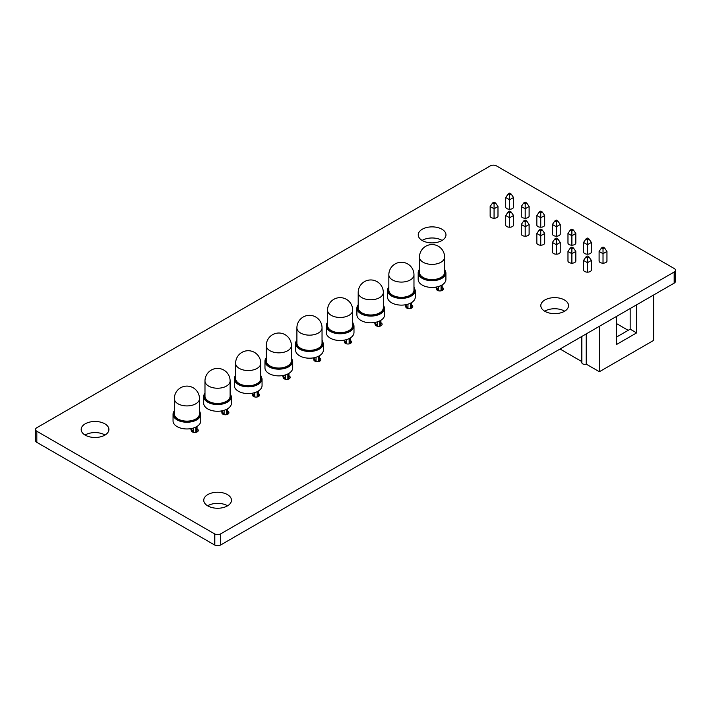 <?xml version="1.0" encoding="UTF-8"?>
<svg xmlns="http://www.w3.org/2000/svg" width="711" height="711" viewBox="0 0 711 711"><rect width="100%" height="100%" fill="white"/><g stroke="black" fill="none" stroke-linecap="round" stroke-linejoin="round"><path stroke-width="1.07" d="M85.231 435.141A13.864 8.008 180 0 1 81.17 429.48A13.864 8.008 180 0 1 89.737 422.085A13.864 8.008 180 0 1 104.846 423.818A13.864 8.008 180 0 1 108.907 429.48A13.864 8.008 180 0 1 100.349 436.874A13.864 8.008 180 0 1 85.231 435.141M105.024 435.034A13.864 8.008 0 0 0 104.846 434.928A13.864 8.008 0 0 0 85.053 435.034M207.808 505.912A13.864 8.008 180 0 1 203.746 500.251A13.864 8.008 180 0 1 212.305 492.847A13.864 8.008 180 0 1 227.413 494.589A13.864 8.008 180 0 1 231.475 500.251A13.864 8.008 180 0 1 222.916 507.645A13.864 8.008 180 0 1 207.808 505.912M227.591 505.805A13.864 8.008 0 0 0 227.413 505.699A13.864 8.008 0 0 0 207.621 505.805M422.298 240.54A13.864 8.008 180 0 1 418.237 234.879A13.864 8.008 180 0 1 426.796 227.484A13.864 8.008 180 0 1 441.913 229.218A13.864 8.008 180 0 1 445.975 234.879A13.864 8.008 180 0 1 437.416 242.273A13.864 8.008 180 0 1 422.298 240.54M442.091 240.434A13.864 8.008 0 0 0 441.913 240.327A13.864 8.008 0 0 0 422.121 240.434M544.866 311.302A13.864 8.008 180 0 1 540.804 305.641A13.864 8.008 180 0 1 549.372 298.247A13.864 8.008 180 0 1 564.481 299.98A13.864 8.008 180 0 1 568.542 305.641A13.864 8.008 180 0 1 559.984 313.036A13.864 8.008 180 0 1 544.866 311.302M564.658 311.196A13.864 8.008 0 0 0 564.481 311.089A13.864 8.008 0 0 0 544.688 311.196M513.555 206.634A3.964 2.284 180 0 1 513.591 206.963A3.964 2.284 180 0 1 511.147 209.078A3.964 2.284 180 0 1 506.827 208.581A3.964 2.284 180 0 1 505.672 206.963A3.964 2.284 180 0 1 505.708 206.634M442.171 287.36A3.519 2.035 180 0 1 442.375 287.466A3.519 2.035 180 0 1 443.415 288.906A3.519 2.035 180 0 1 441.238 290.79A3.519 2.035 180 0 1 437.398 290.346A3.519 2.035 180 0 1 436.367 288.906A3.519 2.035 180 0 1 436.607 288.177M575.821 260.555A3.964 2.284 180 0 1 575.857 260.884A3.964 2.284 180 0 1 573.413 262.999A3.964 2.284 180 0 1 569.093 262.501A3.964 2.284 180 0 1 567.938 260.884A3.964 2.284 180 0 1 567.973 260.555M529.117 233.599A3.964 2.284 180 0 1 529.162 233.919A3.964 2.284 180 0 1 526.718 236.034A3.964 2.284 180 0 1 522.398 235.537A3.964 2.284 180 0 1 521.234 233.919A3.964 2.284 180 0 1 521.279 233.599M591.383 251.57A3.964 2.284 180 0 1 591.428 251.898A3.964 2.284 180 0 1 588.984 254.014A3.964 2.284 180 0 1 584.664 253.516A3.964 2.284 180 0 1 583.5 251.898A3.964 2.284 180 0 1 583.544 251.57M411.536 305.055A3.519 2.035 180 0 1 411.74 305.161A3.519 2.035 180 0 1 412.771 306.601A3.519 2.035 180 0 1 410.594 308.476A3.519 2.035 180 0 1 406.754 308.041A3.519 2.035 180 0 1 405.723 306.601A3.519 2.035 180 0 1 405.963 305.863M529.117 215.62A3.964 2.284 180 0 1 529.162 215.948A3.964 2.284 180 0 1 526.718 218.064A3.964 2.284 180 0 1 522.398 217.566A3.964 2.284 180 0 1 521.234 215.948A3.964 2.284 180 0 1 521.279 215.62M350.247 340.436A3.519 2.035 180 0 1 350.452 340.542A3.519 2.035 180 0 1 351.483 341.982A3.519 2.035 180 0 1 349.314 343.857A3.519 2.035 180 0 1 345.475 343.422A3.519 2.035 180 0 1 344.444 341.982A3.519 2.035 180 0 1 344.675 341.244M575.821 242.584A3.964 2.284 180 0 1 575.857 242.913A3.964 2.284 180 0 1 573.413 245.019A3.964 2.284 180 0 1 569.093 244.531A3.964 2.284 180 0 1 567.938 242.913A3.964 2.284 180 0 1 567.973 242.584M544.688 224.614A3.964 2.284 180 0 1 544.724 224.934A3.964 2.284 180 0 1 542.28 227.049A3.964 2.284 180 0 1 537.96 226.551A3.964 2.284 180 0 1 536.805 224.934A3.964 2.284 180 0 1 536.841 224.614M560.25 251.57A3.964 2.284 180 0 1 560.295 251.898A3.964 2.284 180 0 1 557.851 254.014A3.964 2.284 180 0 1 553.531 253.516A3.964 2.284 180 0 1 552.367 251.898A3.964 2.284 180 0 1 552.411 251.57M380.892 322.741A3.519 2.035 180 0 1 381.096 322.847A3.519 2.035 180 0 1 382.127 324.287A3.519 2.035 180 0 1 379.95 326.171A3.519 2.035 180 0 1 376.11 325.727A3.519 2.035 180 0 1 375.079 324.287A3.519 2.035 180 0 1 375.319 323.558M497.984 215.62A3.964 2.284 180 0 1 498.029 215.948A3.964 2.284 180 0 1 495.585 218.064A3.964 2.284 180 0 1 491.265 217.566A3.964 2.284 180 0 1 490.101 215.948A3.964 2.284 180 0 1 490.146 215.62M258.324 393.503A3.519 2.035 180 0 1 258.528 393.618A3.519 2.035 180 0 1 259.559 395.058A3.519 2.035 180 0 1 257.382 396.934A3.519 2.035 180 0 1 253.543 396.489A3.519 2.035 180 0 1 252.512 395.058A3.519 2.035 180 0 1 252.752 394.321M591.383 269.549A3.964 2.284 180 0 1 591.428 269.869A3.964 2.284 180 0 1 588.984 271.984A3.964 2.284 180 0 1 584.664 271.486A3.964 2.284 180 0 1 583.5 269.869A3.964 2.284 180 0 1 583.544 269.549M560.25 233.599A3.964 2.284 180 0 1 560.295 233.919A3.964 2.284 180 0 1 557.851 236.034A3.964 2.284 180 0 1 553.531 235.537A3.964 2.284 180 0 1 552.367 233.919A3.964 2.284 180 0 1 552.411 233.599M606.954 260.555A3.964 2.284 180 0 1 606.99 260.884A3.964 2.284 180 0 1 604.546 262.999A3.964 2.284 180 0 1 600.226 262.501A3.964 2.284 180 0 1 599.071 260.884A3.964 2.284 180 0 1 599.106 260.555M288.959 375.817A3.519 2.035 180 0 1 289.164 375.923A3.519 2.035 180 0 1 290.204 377.363A3.519 2.035 180 0 1 288.026 379.239A3.519 2.035 180 0 1 284.187 378.803A3.519 2.035 180 0 1 283.156 377.363A3.519 2.035 180 0 1 283.396 376.626M513.555 224.614A3.964 2.284 180 0 1 513.591 224.934A3.964 2.284 180 0 1 511.147 227.049A3.964 2.284 180 0 1 506.827 226.551A3.964 2.284 180 0 1 505.672 224.934A3.964 2.284 180 0 1 505.708 224.614M227.68 411.198A3.519 2.035 180 0 1 227.884 411.305A3.519 2.035 180 0 1 228.915 412.744A3.519 2.035 180 0 1 226.738 414.629A3.519 2.035 180 0 1 222.899 414.184A3.519 2.035 180 0 1 221.868 412.744A3.519 2.035 180 0 1 222.108 412.016M544.688 242.584A3.964 2.284 180 0 1 544.724 242.913A3.964 2.284 180 0 1 542.28 245.019A3.964 2.284 180 0 1 537.96 244.531A3.964 2.284 180 0 1 536.805 242.913A3.964 2.284 180 0 1 536.841 242.584M319.603 358.122A3.519 2.035 180 0 1 319.808 358.237A3.519 2.035 180 0 1 320.839 359.668A3.519 2.035 180 0 1 318.67 361.552A3.519 2.035 180 0 1 314.831 361.108A3.519 2.035 180 0 1 313.8 359.668A3.519 2.035 180 0 1 314.031 358.939M197.036 428.893A3.519 2.035 180 0 1 197.24 429A3.519 2.035 180 0 1 198.271 430.439A3.519 2.035 180 0 1 196.094 432.315A3.519 2.035 180 0 1 192.263 431.879A3.519 2.035 180 0 1 191.223 430.439A3.519 2.035 180 0 1 191.463 429.702M35.55 429.48L35.55 440.589A4.337 2.506 0 0 0 36.821 442.358L214.82 545.115A4.337 2.506 0 0 0 220.677 544.973L674.437 282.978A4.337 2.506 0 0 0 675.45 281.369L675.45 270.26A4.337 2.506 0 0 0 674.179 268.491L496.456 165.885A4.337 2.506 0 0 0 490.323 165.885L36.563 427.871A4.337 2.506 0 0 0 35.55 429.48A4.337 2.506 0 0 0 36.821 431.248L214.82 534.005A4.337 2.506 0 0 0 220.677 533.863L674.437 271.869A4.337 2.506 0 0 0 675.45 270.26M674.437 282.978L674.437 271.869M674.179 283.138L674.179 272.029M214.82 545.115L214.82 534.005M214.544 544.973L214.544 533.863M296.905 340.08A13.864 8.008 0 0 0 295.607 343.466L295.607 350.185A13.864 8.008 0 0 0 304.166 357.589A13.864 8.008 0 0 0 319.283 355.847A13.864 8.008 0 0 0 323.345 350.185L323.345 343.466L322.039 339.982M296.905 327.895L296.905 343.111A12.567 7.252 0 0 0 304.663 349.812A12.567 7.252 0 0 0 318.359 348.239A12.567 7.252 0 0 0 322.039 343.111L322.039 327.895A12.567 12.567 0 0 0 315.755 317.017A12.567 12.567 0 0 0 296.905 327.895A12.567 7.252 0 0 0 300.593 333.032A12.567 7.252 0 0 0 318.359 333.032A12.567 7.252 0 0 0 322.039 327.895M314.911 361.055A1.733 1.004 180 0 0 314.92 361.161L313.329 358.308A1.733 1.004 -60 0 1 313.036 357.926M319.603 361.224L319.603 355.66M327.549 322.394A13.864 8.008 0 0 0 326.251 325.771L326.251 332.499A13.864 8.008 0 0 0 334.81 339.894A13.864 8.008 0 0 0 349.928 338.16A13.864 8.008 0 0 0 353.989 332.499L353.989 325.771L352.683 322.296M327.549 310.209L327.549 325.425A12.567 7.252 0 0 0 335.308 332.126A12.567 7.252 0 0 0 349.003 330.553A12.567 7.252 0 0 0 352.683 325.425L352.683 310.209A12.567 12.567 0 0 0 346.399 299.322A12.567 12.567 0 0 0 327.549 310.209A12.567 7.252 0 0 0 331.228 315.337A12.567 7.252 0 0 0 349.003 315.337A12.567 7.252 0 0 0 352.683 310.209M345.555 343.36A1.733 1.004 180 0 0 345.564 343.475L343.973 340.613A1.733 1.004 -60 0 1 343.671 340.24M350.247 343.529L350.247 337.965M358.193 304.699A13.864 8.008 0 0 0 356.895 308.085L356.895 314.804A13.864 8.008 0 0 0 365.454 322.207A13.864 8.008 0 0 0 380.563 320.465A13.864 8.008 0 0 0 384.624 314.804L384.624 308.085L383.327 304.601M358.193 292.514L358.193 307.73A12.567 7.252 0 0 0 365.952 314.431A12.567 7.252 0 0 0 379.647 312.858A12.567 7.252 0 0 0 383.327 307.73L383.327 292.514A12.567 12.567 0 0 0 377.043 281.636A12.567 12.567 0 0 0 358.193 292.514A12.567 7.252 0 0 0 361.872 297.642A12.567 7.252 0 0 0 379.647 297.642A12.567 7.252 0 0 0 383.327 292.514M376.199 325.674A1.733 1.004 180 0 0 376.208 325.78L374.608 322.927A1.733 1.004 -60 0 1 374.315 322.545M380.892 325.834L380.892 320.279M388.837 287.013A13.864 8.008 0 0 0 387.539 290.39L387.539 297.118A13.864 8.008 0 0 0 396.098 304.512A13.864 8.008 0 0 0 411.207 302.779A13.864 8.008 0 0 0 415.268 297.118L415.268 290.39L413.971 286.915M388.837 274.828L388.837 290.044A12.567 7.252 0 0 0 396.596 296.745A12.567 7.252 0 0 0 410.291 295.172A12.567 7.252 0 0 0 413.971 290.044L413.971 274.828A12.567 12.567 0 0 0 407.687 263.941A12.567 12.567 0 0 0 388.837 274.828A12.567 7.252 0 0 0 392.516 279.956A12.567 7.252 0 0 0 410.291 279.956A12.567 7.252 0 0 0 413.971 274.828M406.843 308.085L405.252 305.232A1.733 1.004 -60 0 1 404.959 304.85M411.536 308.147L411.536 302.584M419.481 269.318A13.864 8.008 0 0 0 418.175 272.704L418.175 279.423A13.864 8.008 0 0 0 426.742 286.817A13.864 8.008 0 0 0 441.851 285.084A13.864 8.008 0 0 0 445.913 279.423L445.913 272.704L444.615 269.22M419.481 257.133L419.481 272.349A12.567 7.252 0 0 0 427.231 279.05A12.567 7.252 0 0 0 440.927 277.477A12.567 7.252 0 0 0 444.615 272.349L444.615 257.133A12.567 12.567 0 0 0 438.332 246.246A12.567 12.567 0 0 0 419.481 257.133A12.567 7.252 0 0 0 423.161 262.261A12.567 7.252 0 0 0 440.927 262.261A12.567 7.252 0 0 0 444.615 257.133M437.478 290.284A1.733 1.004 180 0 0 437.496 290.399L435.896 287.546A1.733 1.004 -60 0 1 435.603 287.164M442.171 290.452L442.171 284.889M266.27 357.775A13.864 8.008 0 0 0 264.963 361.161L264.963 367.88A13.864 8.008 0 0 0 273.522 375.275A13.864 8.008 0 0 0 288.639 373.542A13.864 8.008 0 0 0 292.701 367.88L292.701 361.161L291.403 357.677M266.27 345.59L266.27 360.806A12.567 7.252 0 0 0 274.019 367.507A12.567 7.252 0 0 0 287.715 365.934A12.567 7.252 0 0 0 291.403 360.806L291.403 345.59A12.567 12.567 0 0 0 285.12 334.703A12.567 12.567 0 0 0 266.27 345.59A12.567 7.252 0 0 0 269.949 350.719A12.567 7.252 0 0 0 287.715 350.719A12.567 7.252 0 0 0 291.403 345.59M284.267 378.847L282.685 375.995A1.733 1.004 -60 0 1 282.391 375.621M288.959 378.91L288.959 373.346M235.625 375.461A13.864 8.008 0 0 0 234.319 378.847L234.319 385.575A13.864 8.008 0 0 0 242.886 392.97A13.864 8.008 0 0 0 257.995 391.237A13.864 8.008 0 0 0 262.057 385.575L262.057 378.847L260.759 375.364M235.625 363.277L235.625 378.492A12.567 7.252 0 0 0 243.384 385.202A12.567 7.252 0 0 0 257.08 383.629A12.567 7.252 0 0 0 260.759 378.492L260.759 363.277A12.567 12.567 0 0 0 254.476 352.398A12.567 12.567 0 0 0 235.625 363.277A12.567 7.252 0 0 0 239.305 368.414A12.567 7.252 0 0 0 257.08 368.414A12.567 7.252 0 0 0 260.759 363.277M253.631 396.436A1.733 1.004 180 0 0 253.64 396.542L252.041 393.69A1.733 1.004 -60 0 1 251.747 393.307M258.324 396.605L258.324 391.041M204.981 393.156A13.864 8.008 0 0 0 203.684 396.542L203.684 403.261A13.864 8.008 0 0 0 212.242 410.656A13.864 8.008 0 0 0 227.351 408.923A13.864 8.008 0 0 0 231.413 403.261L231.413 396.542L230.115 393.059M204.981 380.972L204.981 396.187A12.567 7.252 0 0 0 212.74 402.888A12.567 7.252 0 0 0 226.436 401.315A12.567 7.252 0 0 0 230.115 396.187L230.115 380.972A12.567 12.567 0 0 0 223.832 370.084A12.567 12.567 0 0 0 204.981 380.972A12.567 7.252 0 0 0 208.661 386.1A12.567 7.252 0 0 0 226.436 386.1A12.567 7.252 0 0 0 230.115 380.972M222.987 414.122A1.733 1.004 180 0 0 222.996 414.237L221.397 411.385A1.733 1.004 -60 0 1 221.103 411.002M227.68 414.291L227.68 408.727M174.337 410.851A13.864 8.008 0 0 0 173.04 414.229L173.04 420.956A13.864 8.008 0 0 0 181.598 428.351A13.864 8.008 0 0 0 196.707 426.618A13.864 8.008 0 0 0 200.769 420.956L200.769 414.229L199.471 410.754M174.337 398.667L174.337 413.882A12.567 7.252 0 0 0 182.096 420.583A12.567 7.252 0 0 0 195.792 419.01A12.567 7.252 0 0 0 199.471 413.882L199.471 398.667A12.567 12.567 0 0 0 193.188 387.779A12.567 12.567 0 0 0 174.337 398.667A12.567 7.252 0 0 0 178.017 403.795A12.567 7.252 0 0 0 195.792 403.795A12.567 7.252 0 0 0 199.471 398.667M192.343 431.924L190.761 429.071A1.733 1.004 -60 0 1 190.459 428.689M197.036 431.986L197.036 426.422M492.59 202.964L490.146 206.501L494.065 208.767L494.065 203.817L495.531 202.964L494.065 202.12L492.59 202.964L494.065 203.817M494.065 218.233L494.065 208.767L497.984 206.501L495.531 202.964M490.146 216.277L490.146 206.501M497.984 206.501L497.984 216.277M508.161 193.979L505.708 197.516L509.627 199.782L509.627 194.832L511.102 193.979L509.627 193.134L508.161 193.979L509.627 194.832M509.627 209.247L509.627 199.782L513.555 197.516L511.102 193.979M505.708 207.283L505.708 197.516M513.555 197.516L513.555 207.283M523.723 202.964L521.279 206.501L525.198 208.767L525.198 203.817L526.664 202.964L525.198 202.12L523.723 202.964L525.198 203.817M525.198 218.233L525.198 208.767L529.117 206.501L526.664 202.964M521.279 216.277L521.279 206.501M529.117 206.501L529.117 216.277M539.293 211.958L536.841 215.495L540.76 217.753L540.76 212.802L542.235 211.958L540.76 211.105L539.293 211.958L540.76 212.802M540.76 227.227L540.76 217.753L544.688 215.495L542.235 211.958M536.841 225.263L536.841 215.495M544.688 215.495L544.688 225.263M508.161 211.958L505.708 215.495L509.627 217.753L509.627 212.802L511.102 211.958L509.627 211.105L508.161 211.958L509.627 212.802M509.627 227.227L509.627 217.753L513.555 215.495L511.102 211.958M505.708 225.263L505.708 215.495M513.555 215.495L513.555 225.263M523.723 220.943L521.279 224.48L525.198 226.747L525.198 221.788L526.664 220.943L525.198 220.09L523.723 220.943L525.198 221.788M525.198 236.212L525.198 226.747L529.117 224.48L526.664 220.943M521.279 234.248L521.279 224.48M529.117 224.48L529.117 234.248M554.856 220.943L552.411 224.48L556.331 226.747L556.331 221.788L557.797 220.943L556.331 220.09L554.856 220.943L556.331 221.788M556.331 236.212L556.331 226.747L560.25 224.48L557.797 220.943M552.411 234.248L552.411 224.48M560.25 224.48L560.25 234.248M539.293 229.929L536.841 233.466L540.76 235.732L540.76 230.782L542.235 229.929L540.76 229.075L539.293 229.929L540.76 230.782M540.76 245.197L540.76 235.732L544.688 233.466L542.235 229.929M536.841 243.233L536.841 233.466M544.688 233.466L544.688 243.233M570.426 229.929L567.973 233.466L571.893 235.732L571.893 230.782L573.368 229.929L571.893 229.075L570.426 229.929L571.893 230.782M571.893 245.197L571.893 235.732L575.821 233.466L573.368 229.929M567.973 243.233L567.973 233.466M575.821 233.466L575.821 243.233M554.856 238.914L552.411 242.451L556.331 244.717L556.331 239.767L557.797 238.914L556.331 238.069L554.856 238.914L556.331 239.767M556.331 254.183L556.331 244.717L560.25 242.451L557.797 238.914M552.411 252.218L552.411 242.451M560.25 242.451L560.25 252.218M585.988 238.914L583.544 242.451L587.464 244.717L587.464 239.767L588.93 238.914L587.464 238.069L585.988 238.914L587.464 239.767M587.464 254.183L587.464 244.717L591.383 242.451L588.93 238.914M583.544 252.218L583.544 242.451M591.383 242.451L591.383 252.218M601.559 247.899L599.106 251.445L603.026 253.703L603.026 248.752L604.501 247.899L603.026 247.055L601.559 247.899L603.026 248.752M603.026 263.168L603.026 253.703L606.954 251.445L604.501 247.899M599.106 261.213L599.106 251.445M606.954 251.445L606.954 261.213M570.426 247.899L567.973 251.445L571.893 253.703L571.893 248.752L573.368 247.899L571.893 247.055L570.426 247.899L571.893 248.752M571.893 263.168L571.893 253.703L575.821 251.445L573.368 247.899M567.973 261.213L567.973 251.445M575.821 251.445L575.821 261.213M585.988 256.893L583.544 260.43L587.464 262.697L587.464 257.738L588.93 256.893L587.464 256.04L585.988 256.893L587.464 257.738M587.464 272.162L587.464 262.697L591.383 260.43L588.93 256.893M583.544 270.198L583.544 260.43M591.383 260.43L591.383 270.198M560.064 349.021L581.829 361.588M586.211 333.93L586.211 364.121L599.382 371.729L599.382 326.322M599.382 371.729L653.622 340.409L653.622 295.012M616.393 337.138L630.177 329.175L630.177 308.547M586.211 364.121A2.915 1.68 180 0 1 583.287 364.121A2.915 1.68 180 0 1 581.829 362.663L581.829 336.463M630.177 329.175L636.612 332.89L616.393 344.568L616.393 316.502M636.612 332.89L636.612 304.832M616.393 323.514L628.186 330.331M220.677 544.973L220.677 533.863M36.821 442.358L36.821 431.248M296.905 339.982L295.607 343.466A13.864 8.008 0 0 0 299.669 349.128A13.864 8.008 0 0 0 319.283 349.128A13.864 8.008 0 0 0 323.345 343.466M322.039 340.373A13.438 7.759 180 0 1 316.759 349.625A13.438 7.759 180 0 1 299.98 348.594A13.438 7.759 180 0 1 296.905 340.373M318.484 361.588L318.484 356.273M319.097 355.953L319.097 361.428M315.4 361.375A3.466 2 -120 0 0 313.462 357.855M316.031 357.242L316.031 361.561M327.549 322.296L326.251 325.771A13.864 8.008 0 0 0 330.313 331.433A13.864 8.008 0 0 0 349.928 331.433A13.864 8.008 0 0 0 353.989 325.771M352.683 322.678A13.438 7.759 180 0 1 347.403 331.939A13.438 7.759 180 0 1 330.615 330.908A13.438 7.759 180 0 1 327.549 322.678M349.128 343.902L349.128 338.587M349.741 338.267L349.741 343.733M346.044 343.689A3.466 2 -120 0 0 344.106 340.169M346.675 339.556L346.675 343.875M358.193 304.601L356.895 308.085A13.864 8.008 0 0 0 360.957 313.747A13.864 8.008 0 0 0 380.563 313.747A13.864 8.008 0 0 0 384.624 308.085M383.327 304.992A13.438 7.759 180 0 1 378.048 314.244A13.438 7.759 180 0 1 361.259 313.213A13.438 7.759 180 0 1 358.193 304.992M379.772 326.207L379.772 320.892M380.385 320.572L380.385 326.047M376.688 325.994A3.466 2 -120 0 0 374.75 322.474M377.319 321.861L377.319 326.18M388.837 286.915L387.539 290.39A13.864 8.008 0 0 0 391.601 296.052A13.864 8.008 0 0 0 411.207 296.052A13.864 8.008 0 0 0 415.268 290.39M413.971 287.297A13.438 7.759 180 0 1 408.692 296.558A13.438 7.759 180 0 1 391.903 295.527A13.438 7.759 180 0 1 388.837 287.297M410.407 308.521L410.407 303.206M411.02 302.877L411.02 308.352M407.323 308.298A3.466 2 -120 0 0 405.394 304.788M407.963 304.175L407.963 308.494M419.481 269.22L418.175 272.704A13.864 8.008 0 0 0 422.236 278.365A13.864 8.008 0 0 0 441.851 278.365A13.864 8.008 0 0 0 445.913 272.704M444.615 269.611A13.438 7.759 180 0 1 439.327 278.863A13.438 7.759 180 0 1 422.547 277.832A13.438 7.759 180 0 1 419.481 269.611M441.051 290.826L441.051 285.511M441.664 285.191L441.664 290.666M437.967 290.612A3.466 2 -120 0 0 436.03 287.093M438.598 286.48L438.598 290.799M266.27 357.677L264.963 361.161A13.864 8.008 0 0 0 269.025 366.823A13.864 8.008 0 0 0 288.639 366.823A13.864 8.008 0 0 0 292.701 361.161M291.403 358.06A13.438 7.759 180 0 1 286.115 367.32A13.438 7.759 180 0 1 269.336 366.289A13.438 7.759 180 0 1 266.27 358.06M287.839 379.283L287.839 373.968M288.453 373.648L288.453 379.123M284.755 379.07A3.466 2 -120 0 0 282.818 375.55M285.387 374.937L285.387 379.256M235.625 375.364L234.319 378.847A13.864 8.008 0 0 0 238.381 384.509A13.864 8.008 0 0 0 257.995 384.509A13.864 8.008 0 0 0 262.057 378.847M260.759 375.755A13.438 7.759 180 0 1 255.48 385.015A13.438 7.759 180 0 1 238.692 383.976A13.438 7.759 180 0 1 235.625 375.755M257.195 396.978L257.195 391.654M257.809 391.334L257.809 396.809M254.111 396.756A3.466 2 -120 0 0 252.174 393.236M254.751 392.623L254.751 396.951M204.981 393.059L203.684 396.542A13.864 8.008 0 0 0 207.745 402.204A13.864 8.008 0 0 0 227.351 402.204A13.864 8.008 0 0 0 231.413 396.542M230.115 393.45A13.438 7.759 180 0 1 224.836 402.702A13.438 7.759 180 0 1 208.047 401.671A13.438 7.759 180 0 1 204.981 393.45M226.56 414.664L226.56 409.349M227.173 409.029L227.173 414.504M223.467 414.451A3.466 2 -120 0 0 221.539 410.931M224.107 410.318L224.107 414.637M174.337 410.754L173.04 414.229A13.864 8.008 0 0 0 177.101 419.89A13.864 8.008 0 0 0 196.707 419.89A13.864 8.008 0 0 0 200.769 414.229M199.471 411.136A13.438 7.759 180 0 1 194.192 420.397A13.438 7.759 180 0 1 177.403 419.366A13.438 7.759 180 0 1 174.337 411.136M195.916 432.359L195.916 427.044M196.529 426.716L196.529 432.19M192.832 432.146A3.466 2 -120 0 0 190.895 428.626M193.463 428.013L193.463 432.332"/></g></svg>
